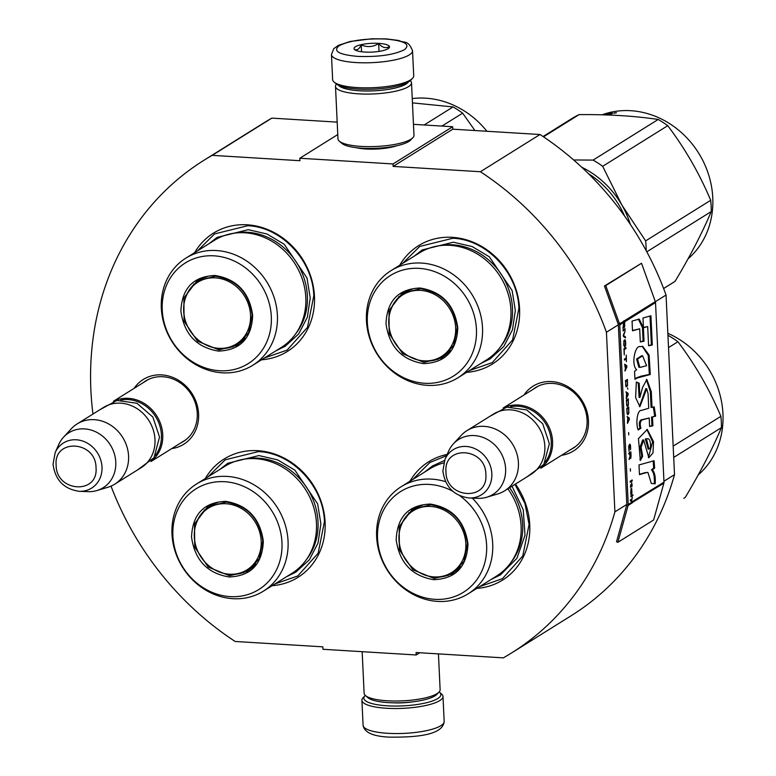 <?xml version="1.0" encoding="UTF-8"?>
<svg xmlns="http://www.w3.org/2000/svg" width="776" height="776" viewBox="0 0 776 776"><rect width="100%" height="100%" fill="white"/><g stroke="black" fill="none" stroke-linecap="round" stroke-linejoin="round"><path stroke-width="1.16" d="M663.946 481.246L674.509 474.64A290.408 257.593 58 0 1 571.194 615.717L511.588 652.936A290.408 257.593 58 0 0 614.902 511.859L606.434 332.244A290.408 257.593 58 0 0 480.392 171.729L393.16 166.404L393.044 163.949L299.817 158.246L299.934 160.71L212.226 155.345L271.833 118.127L337.182 122.123M511.588 652.936A290.408 257.593 58 0 1 503.323 657.864L416.091 652.529L416.208 654.983L322.971 649.289L322.855 646.835L235.157 641.471A290.408 257.593 58 0 1 111.026 486.125M92.965 414.054A290.408 257.593 58 0 1 203.962 160.273A290.408 257.593 58 0 1 212.226 155.345M523.936 395.042A38.199 33.882 58 0 1 551.59 381.579A38.199 33.882 58 0 1 588.121 417.245A38.199 33.882 58 0 1 561.552 455.279M134.093 388.369A38.199 33.882 58 0 1 161.748 374.895A38.199 33.882 58 0 1 198.287 410.562A38.199 33.882 58 0 1 171.709 448.606M261.531 359.802A69.753 61.867 -122 0 0 314.455 296.238A69.753 61.867 -122 0 0 265.285 228.619A69.753 61.867 -122 0 0 194.631 252.666M272.182 585.676A69.753 61.867 -122 0 0 325.105 522.112A69.753 61.867 -122 0 0 275.936 454.493A69.753 61.867 -122 0 0 205.291 478.54M476.833 588.392A69.753 61.867 -122 0 0 529.756 524.828A69.753 61.867 -122 0 0 515.429 484.088M447.16 454.435A69.753 61.867 -122 0 0 409.932 481.246M466.648 372.334A69.753 61.867 -122 0 0 519.571 308.77A69.753 61.867 -122 0 0 470.392 241.142A69.753 61.867 -122 0 0 399.747 265.198M203.962 160.273L263.568 123.054A290.408 257.593 58 0 1 271.833 118.127M416.208 654.983L419.777 652.752M614.902 511.859L626.824 504.419A1.523 1.348 58 0 1 626.775 504.885L616.513 541.755L617.861 542.308L653.625 519.978L663.887 483.108A3.046 2.697 -122 0 0 663.984 482.177L655.516 302.553A3.046 2.697 -122 0 0 655.322 301.612L641.519 263.268L605.755 285.597L619.568 323.941A3.046 2.697 58 0 1 619.752 324.892L628.221 504.507A3.046 2.697 58 0 1 628.123 505.438L617.861 542.308M655.361 301.699L666.041 295.025L674.509 474.64M606.434 332.244L618.356 324.805L626.824 504.419M480.392 171.729L539.999 134.51A290.408 257.593 58 0 1 666.041 295.025M539.999 134.51L452.767 129.185L393.16 166.404M393.044 163.949L452.65 126.731L452.767 129.185M413.462 124.335L452.65 126.731M299.817 158.246L337.773 134.549M356.194 147.683A26.578 6.557 -2.7 0 0 365.826 148.992A26.578 6.557 -2.7 0 0 396.672 145.772M533.044 389.358A35.657 31.632 58 0 1 535.44 387.68A35.657 31.632 58 0 1 552.696 383.412A35.657 31.632 58 0 1 585.346 410.252A35.657 31.632 58 0 1 573.212 448.179A35.657 31.632 58 0 1 570.661 449.595M143.201 382.675A35.657 31.632 58 0 1 145.597 380.997A35.657 31.632 58 0 1 162.863 376.729A35.657 31.632 58 0 1 195.513 403.568A35.657 31.632 58 0 1 183.379 441.495A35.657 31.632 58 0 1 180.818 442.912M208.143 476.755L225.234 459.809L258.379 451.603C291.97 452.748 323.631 486.368 324.436 521.734L318.131 553.24L297.771 575.976L275.043 583.892M197.492 250.881L214.583 233.925L247.728 225.719C281.31 226.873 312.98 260.484 313.785 295.86L307.48 327.365L287.12 350.092L264.393 358.017M402.608 263.413L419.7 246.458L452.844 238.251C486.426 239.396 518.087 273.016 518.902 308.392L512.596 339.898L492.236 362.625L469.499 370.55M412.793 479.471L429.885 462.515L446.627 455.628M514.963 484.37L524.964 503.556L529.087 524.45L522.782 555.955L502.421 578.683L479.694 586.607M439.158 691.94A38.548 9.516 177.3 0 1 439.478 692.202A38.548 9.516 177.3 0 1 427.702 702.425A38.548 9.516 177.3 0 1 387.253 705.811A38.548 9.516 177.3 0 1 365.001 695.713A38.548 9.516 177.3 0 1 365.302 695.422M439.478 692.202L441.525 693.948A40.585 10.01 177.3 0 1 442.98 696.431A40.585 10.01 177.3 0 1 386.555 708.265A40.585 10.01 177.3 0 1 361.907 700.253A40.585 10.01 177.3 0 1 363.129 697.643L365.001 695.713M331.459 54.543L332.642 79.579A40.585 10.01 -2.7 0 0 334.097 82.072L336.144 83.808A38.548 9.516 -2.7 0 0 358.173 89.065A38.548 9.516 -2.7 0 0 410.62 80.297L412.493 78.366A40.585 10.01 -2.7 0 0 413.715 75.757L412.531 50.721C407.856 39.45 404.771 43.505 398.738 40.478L386.215 38.878L371.568 38.8L350.141 41.487L338.355 45.386L333.738 48.713L331.459 54.543A40.585 10.01 -2.7 0 0 356.097 62.555A40.585 10.01 -2.7 0 0 412.531 50.721M334.097 82.072A40.585 10.01 -2.7 0 0 357.28 87.601A40.585 10.01 -2.7 0 0 412.493 78.366M357.852 56.405C378.504 57.094 394.014 54.873 404.393 49.712C410.911 44.319 404.665 40.759 385.672 39.033C365.03 38.334 349.51 40.565 339.131 45.726C332.613 51.119 338.86 54.679 357.852 56.405M364.807 52.06A17.751 4.384 -2.7 0 0 388.97 48.025A17.751 4.384 -2.7 0 0 378.717 43.378A17.751 4.384 -2.7 0 0 360.083 44.93A17.751 4.384 -2.7 0 0 354.661 49.645A17.751 4.384 -2.7 0 0 364.807 52.06M387.971 48.781L389.193 46.599C385.827 48.636 382.316 47.637 378.649 43.602C372.984 47.064 367.184 47.501 361.228 44.892C359.075 49.363 356.785 50.799 354.341 49.189L355.059 49.926M378.649 43.602L379.018 51.4M361.228 44.892L361.548 51.759M362.159 651.685L364.119 693.259A38.043 9.39 -2.7 0 0 365.486 695.587L368.037 697.769A35.512 8.759 -2.7 0 0 388.33 702.61A35.512 8.759 -2.7 0 0 436.645 694.539L438.983 692.124A38.043 9.39 -2.7 0 0 440.128 689.68L438.44 653.896M365.486 695.587A38.043 9.39 -2.7 0 0 387.224 700.777A38.043 9.39 -2.7 0 0 438.983 692.124M338.559 85.302A35.512 8.759 -2.7 0 0 359.472 90.773A35.512 8.759 -2.7 0 0 408.36 82.004M336.464 84.07A38.043 9.39 -2.7 0 0 335.494 86.34A38.043 9.39 -2.7 0 0 358.599 93.847A38.043 9.39 -2.7 0 0 411.503 82.751A38.043 9.39 -2.7 0 0 410.32 80.588M335.494 86.34L337.977 138.885A38.043 9.39 -2.7 0 0 339.335 141.213L341.896 143.385A35.512 8.759 -2.7 0 0 362.188 148.226A35.512 8.759 -2.7 0 0 410.494 140.155L412.842 137.74A38.043 9.39 -2.7 0 0 413.977 135.296L411.503 82.751M339.335 141.213A38.043 9.39 -2.7 0 0 361.073 146.392A38.043 9.39 -2.7 0 0 412.842 137.74M113.975 401.124A35.512 31.496 -122 0 1 162.747 434.705A35.512 31.496 58 0 1 151.417 461.08M120.872 400.028A34.493 30.594 -122 0 1 161.418 434.899A34.493 30.594 58 0 1 155.433 455.366M77.134 423.929L103.557 407.429A35.512 31.496 -122 0 1 136.692 408.409A35.512 31.496 -122 0 1 154.996 439.546A35.512 31.496 58 0 1 141.174 467.666L114.751 484.166A35.512 31.496 58 0 1 107.922 487.25L96.932 490.548A32.398 28.731 58 0 1 88.173 491.644L79.327 491.315A26.607 23.6 -122 0 0 101.996 467.026A26.607 23.6 -122 0 0 82.013 440.826A26.607 23.6 -122 0 0 55.164 452.621L58.753 444.532A32.398 28.731 -122 0 1 63.583 437.14L71.363 428.711A35.512 31.496 -122 0 1 77.134 423.929A35.512 31.496 -122 0 1 110.27 424.909A35.512 31.496 -122 0 1 128.573 456.045A35.512 31.496 58 0 1 114.751 484.166M63.583 437.14A32.398 28.731 -122 0 1 95.807 431.863A32.398 28.731 -122 0 1 115.779 462.069A32.398 28.731 58 0 1 96.932 490.548M503.808 407.807A35.512 31.496 -122 0 1 552.59 441.389A35.512 31.496 58 0 1 541.25 467.763M510.715 406.702A34.493 30.594 -122 0 1 551.261 441.573A34.493 30.594 58 0 1 545.266 462.05M466.977 430.612L493.4 414.112A35.512 31.496 -122 0 1 526.535 415.082A35.512 31.496 -122 0 1 544.839 446.229A35.512 31.496 58 0 1 531.017 474.349L504.584 490.849A35.512 31.496 58 0 1 497.755 493.934L486.775 497.222A32.398 28.731 58 0 1 478.016 498.328L469.16 497.998A26.607 23.6 -122 0 0 491.839 473.709A26.607 23.6 -122 0 0 471.856 447.5A26.607 23.6 -122 0 0 444.997 459.305L448.596 451.205A32.398 28.731 -122 0 1 453.426 443.824L461.206 435.394A35.512 31.496 -122 0 1 466.977 430.612A35.512 31.496 -122 0 1 500.103 431.582A35.512 31.496 -122 0 1 518.417 462.729A35.512 31.496 58 0 1 504.584 490.849M453.426 443.824A32.398 28.731 -122 0 1 485.64 438.547A32.398 28.731 -122 0 1 505.613 468.752A32.398 28.731 58 0 1 486.775 497.222M215 275.48C236.903 279.05 249.465 292.387 252.675 315.483C251.628 338.317 240.259 350.189 218.56 351.101C196.658 347.522 184.096 334.194 180.886 311.098C181.933 288.255 193.302 276.392 215 275.48M215.437 276.217C236.777 279.69 249.009 292.678 252.142 315.172L248.64 332.681L237.33 345.31L218.919 349.869L197.56 341.197L184.077 321.235L183.873 297.984L197.026 280.776L215.437 276.217M252.811 365.244L281.222 347.502A63.157 56.017 58 0 0 302.718 280.34A63.157 56.017 58 0 0 244.896 232.8A63.157 56.017 -122 0 0 214.321 240.366L185.91 258.107A63.157 56.017 -122 0 0 164.415 325.27A63.157 56.017 -122 0 0 222.246 372.81A63.157 56.017 58 0 0 252.811 365.244A63.157 56.017 58 0 0 274.306 298.081A63.157 56.017 58 0 0 216.485 250.541A63.157 56.017 -122 0 0 185.91 258.107M214.069 255.838A59.345 52.642 -122 0 0 162.242 309.954A59.345 52.642 -122 0 0 219.492 370.734A59.345 52.642 58 0 0 271.319 316.618A59.345 52.642 58 0 0 214.069 255.838M225.253 348.385L238.494 344.544M198.239 280.058L188.975 290.263M209.064 243.645L217.164 237.378L248.233 229.686L267.06 234.022L284.259 244.314L307.005 278.002L310.225 297.926L307.354 317.229L298.702 333.913L285.161 346.271L275.965 350.791M486.94 131.27A84.972 75.369 -122 0 0 412.25 98.591M424.142 124.984L453.068 106.933L412.454 102.888M441.932 126.071L462.632 113.151A96.379 85.486 -122 0 0 453.068 106.933M462.632 113.151L474.931 130.543M215.427 277.866A36.385 32.282 -122 0 0 184.639 318.063A36.385 32.282 -122 0 0 198.384 340.063A36.385 32.282 -122 0 0 218.754 348.317A36.385 32.282 58 0 0 250.532 315.134A36.385 32.282 58 0 0 215.427 277.866M245.303 338.055A37.413 33.184 58 0 1 238.649 343.739C232.81 347.318 226.408 348.919 219.453 348.531C211.683 347.968 204.66 345.155 198.384 340.063M207.037 276.79A37.413 33.184 -122 0 0 199.015 280.272C186.308 289.322 181.516 301.922 184.639 318.063M225.651 501.354C247.554 504.933 260.115 518.261 263.326 541.357C262.288 564.191 250.91 576.064 229.211 576.975C207.308 573.406 194.747 560.068 191.536 536.973C192.584 514.139 203.952 502.266 225.651 501.354M226.097 502.091C247.428 505.574 259.659 518.562 262.792 541.056L259.291 558.555L247.981 571.184L229.57 575.743L208.21 567.072L194.727 547.109L194.524 523.858L207.677 506.65L226.097 502.091M263.462 591.128L291.873 573.386A63.157 56.017 58 0 0 313.368 506.214A63.157 56.017 58 0 0 255.546 458.684A63.157 56.017 -122 0 0 224.982 466.24L196.571 483.981A63.157 56.017 -122 0 0 175.066 551.154A63.157 56.017 -122 0 0 232.897 598.684A63.157 56.017 58 0 0 263.462 591.128A63.157 56.017 58 0 0 284.957 523.955A63.157 56.017 58 0 0 227.135 476.415A63.157 56.017 -122 0 0 196.571 483.981M224.72 481.721A59.345 52.642 -122 0 0 172.893 535.838A59.345 52.642 -122 0 0 230.142 596.618A59.345 52.642 58 0 0 281.969 542.502A59.345 52.642 58 0 0 224.72 481.721M235.904 574.259L249.145 570.418M208.889 505.933L199.626 516.137M219.724 469.529L227.814 463.253L258.883 455.56L277.721 459.896L294.909 470.188L317.656 503.876L320.876 523.81L318.005 543.113L309.352 559.797L295.811 572.145L286.616 576.665M226.088 503.75A36.385 32.282 -122 0 0 195.3 543.947A36.385 32.282 -122 0 0 209.035 565.947A36.385 32.282 -122 0 0 229.405 574.201A36.385 32.282 58 0 0 261.182 541.018A36.385 32.282 58 0 0 226.088 503.75M255.954 563.939A37.413 33.184 58 0 1 249.3 569.623C243.46 573.202 237.058 574.793 230.113 574.405C222.334 573.852 215.311 571.029 209.035 565.947M217.687 502.673A37.413 33.184 -122 0 0 209.666 506.156C196.959 515.206 192.167 527.796 195.3 543.947M420.107 288.012C442.019 291.582 454.581 304.92 457.791 328.015C456.744 350.849 445.375 362.722 423.677 363.634C401.764 360.054 389.212 346.726 386.002 323.631C387.04 300.787 398.418 288.915 420.107 288.012M420.553 288.74C441.893 292.222 454.125 305.21 457.258 327.705L453.747 345.213L442.436 357.843L424.026 362.402L402.676 353.73L389.193 333.767L388.989 310.516L402.143 293.309L420.553 288.74M588.47 173.688A84.972 75.369 58 0 1 624.583 216.058M457.927 377.776L486.339 360.035A63.157 56.017 58 0 0 507.834 292.872A63.157 56.017 58 0 0 450.002 245.332A63.157 56.017 -122 0 0 419.438 252.898L391.026 270.64A63.157 56.017 -122 0 0 369.531 337.803A63.157 56.017 -122 0 0 427.363 385.342A63.157 56.017 58 0 0 457.927 377.776A63.157 56.017 58 0 0 479.423 310.613A63.157 56.017 58 0 0 421.591 263.074A63.157 56.017 -122 0 0 391.026 270.64M419.185 268.37A59.345 52.642 -122 0 0 367.358 322.486A59.345 52.642 -122 0 0 424.608 383.266A59.345 52.642 58 0 0 476.435 329.15A59.345 52.642 58 0 0 419.185 268.37M430.37 360.918L443.61 357.076M403.355 292.591L394.092 302.795M414.18 256.177L422.28 249.901L453.349 242.209L472.177 246.555L489.375 256.846L512.121 290.534L515.332 310.458L512.47 329.761L503.818 346.445L490.277 358.793L481.081 363.323M630.364 224.409A86.233 76.494 -122 0 0 621.867 205.029L645.642 240.89L710.7 200.266C699.409 173.514 685.092 148.653 667.748 125.683A96.379 85.486 -122 0 0 658.184 119.465L593.116 160.089A96.379 85.486 -122 0 1 602.68 166.306L667.748 125.683M646.185 250.658A96.379 85.486 -122 0 0 646.068 246.555A96.379 85.486 -122 0 0 645.642 240.89M573.658 159.972L593.116 160.089M602.68 166.306L621.867 205.029A86.233 76.494 -122 0 0 581.709 167.218M663.606 288.497L675.081 281.329A96.379 85.486 58 0 1 673.607 282.27L663.616 288.517M646.796 251.812L711.233 211.576C702.212 232.936 690.165 256.187 675.081 281.329M602.089 114.809A84.972 75.369 -122 0 1 712.766 197.725A84.972 75.369 58 0 1 688.031 258.864M612.536 113.364L610.353 114.732M610.246 114.285L610.887 114.402L609.82 115.061M608.937 114.799L606.783 115.081M605.125 114.897A84.972 75.369 -122 0 1 605.513 114.799L606.25 114.334A84.972 75.369 -122 0 0 604.271 114.867M612.468 113.063A84.972 75.369 -122 0 0 607.608 114.004L607.753 114.47M607.608 114.004L606.134 114.926M607.521 114.615A84.972 75.369 -122 0 1 609.975 114.15L610.431 113.733A84.972 75.369 -122 0 0 608.258 114.159L607.608 114.906M609.975 114.15L610.159 114.848M616.348 112.811L613.913 113.092L616.445 112.695M710.7 200.266A96.379 85.486 -122 0 1 711.136 205.931A96.379 85.486 58 0 1 711.233 211.576M543.501 136.838L579.071 114.625A96.379 85.486 -122 0 0 571.514 118.767L543.054 136.537M579.071 114.625C608.471 114.353 634.836 115.963 658.184 119.465M614.291 113.277L615.048 113.102M420.543 290.399A36.385 32.282 -122 0 0 389.756 330.595A36.385 32.282 -122 0 0 403.491 352.595A36.385 32.282 -122 0 0 423.871 360.85A36.385 32.282 58 0 0 455.648 327.666A36.385 32.282 58 0 0 420.543 290.399M450.42 350.587A37.413 33.184 58 0 1 443.756 356.271C437.916 359.851 431.524 361.451 424.569 361.063C416.799 360.5 409.767 357.688 403.491 352.595M412.153 289.322A37.413 33.184 -122 0 0 404.131 292.804C391.424 301.854 386.632 314.455 389.756 330.595M430.302 504.07C452.204 507.64 464.766 520.977 467.976 544.073C466.939 566.907 455.56 578.78 433.862 579.691C411.959 576.112 399.397 562.784 396.187 539.689C397.234 516.845 408.603 504.972 430.302 504.07M430.748 504.798C452.078 508.28 464.31 521.268 467.443 543.763L463.941 561.271L452.631 573.9L434.22 578.46L412.861 569.788L399.378 549.825L399.174 526.574L412.328 509.357L430.748 504.798M443.726 462.923A63.157 56.017 -122 0 0 429.623 468.956L401.211 486.697A63.157 56.017 -122 0 0 379.716 553.86A63.157 56.017 -122 0 0 437.548 601.4A63.157 56.017 58 0 0 468.112 593.834A63.157 56.017 58 0 0 472.283 498.114M445.589 481.702A63.157 56.017 58 0 0 431.786 479.131A63.157 56.017 -122 0 0 401.211 486.697M452.767 491.266A59.345 52.642 58 0 0 429.37 484.428A59.345 52.642 -122 0 0 377.543 538.544A59.345 52.642 -122 0 0 434.793 599.324A59.345 52.642 58 0 0 485.068 561.698A59.345 52.642 58 0 0 460.052 495.903M440.555 576.975L453.795 573.134M413.54 508.639L404.277 518.853M507.863 488.802A63.157 56.017 58 0 1 496.524 576.093L468.112 593.834M424.365 472.235L432.465 465.959L444.522 460.478M512.034 486.203L523.257 509.871L524.993 535.294L516.952 558.235L500.462 574.851L491.266 579.381M685.276 497.387A96.379 85.486 58 0 1 683.802 498.328L685.276 497.387C700.35 472.245 712.407 448.994 721.428 427.634L673.694 457.433M667.845 333.321A84.972 75.369 -122 0 1 722.951 413.783A84.972 75.369 58 0 1 698.216 474.922M673.161 446.122L720.894 416.324A96.379 85.486 -122 0 1 721.321 421.989A96.379 85.486 58 0 1 721.428 427.634M668.524 347.619L677.933 341.741A96.379 85.486 -122 0 0 668.369 335.513M677.933 341.741C695.277 364.71 709.603 389.571 720.894 416.324M430.738 506.456A36.385 32.282 -122 0 0 399.95 546.653A36.385 32.282 -122 0 0 413.686 568.653A36.385 32.282 -122 0 0 434.056 576.908A36.385 32.282 58 0 0 465.833 543.724A36.385 32.282 58 0 0 430.738 506.456M460.605 566.645A37.413 33.184 58 0 1 453.95 572.329C448.111 575.908 441.709 577.509 434.764 577.121C426.984 576.558 419.962 573.736 413.686 568.653M422.338 505.38A37.413 33.184 -122 0 0 414.316 508.862C401.609 517.912 396.817 530.512 399.95 546.653M622.944 327.482L623.429 326.337L624.185 327.375M624.108 327.21L624.311 326.434M624.263 321.894L624.253 321.759A2.532 2.25 -122 0 0 624.098 320.963L624.001 320.692M623.778 326.356L623.594 325.774M623.419 322.457L624.253 321.759M624.505 327.394L624.719 321.788A3.046 2.697 -122 0 0 624.534 320.837L622.546 322.079A3.046 2.697 58 0 1 622.73 323.029L624.04 321.885M623.623 322.467L622.992 328.51L623.894 326.356M624.864 325.755L623.904 326.415M622.265 323L623.157 322.447M624.505 321.914L624.641 325.716M624.331 326.444L623.729 326.318M624.195 326.347L623.632 326.027M624.098 326.056L623.691 325.551M624.03 325.571L623.875 322.312M646.33 472.613L647.941 472.468L651.336 483.496L655.157 483.797C655.662 477.104 654.731 472.458 652.364 469.878L654.624 468.141L654.1 460.731L639.007 464.94L639.463 474.65L647.009 472.429M640.346 460.478L642.673 456.278L641.083 447.325L643.663 439.943L648.833 457.743L652.985 452.971L653.538 441.709L647.271 429.448L638.454 438.624L640.346 460.478M648.047 393.607L648.736 408.244L641.558 410.378C637.183 409.621 635.554 423.677 638.173 429.972L640.937 428.245C639.763 424.23 640.122 421.465 642.024 419.952L649.202 417.983L649.599 426.48L652.888 425.84L652.471 417.003L655.642 416.111L654.207 406.808L652.015 407.429L651.277 391.589L646.835 379.483L642.538 387.583L639.919 397.39L639.201 383.247L636.339 381.996L635.631 397.603L639.89 406.702L646.709 388.718L648.047 393.607M637.057 378.038L650.278 374.498L649.095 355.078L642.644 346.28L640.394 346.678C634.875 344.602 630.995 365.292 636.659 369.696L634.564 371.306L634.943 379.348L637.057 378.038L636.126 377.98L641.024 376.176L649.337 374.449L648.251 355.447L642.237 346.28M644.032 341.227L643.401 327.744L639.23 319.072L632.062 321.089L632.518 330.809L639.696 328.811L640.307 341.944L644.032 341.227L643.1 341.168L642.46 327.685L638.435 319.295M650.928 315.774L642.974 318.014L643.43 327.734L647.688 326.58L648.59 345.727L652.306 345L650.928 315.774M625.049 328.646L623.06 329.887L623.109 330.915L625.097 329.674L625.049 328.646M625.155 331.042L623.303 335.028L623.37 336.406L625.485 337.909L625.437 336.881L623.584 335.562L625.155 331.042M625.737 343.399L625.272 339.985L624.03 340.402L623.758 344.641L624.564 346.959L625.553 345.815L625.475 343.38M625.98 348.55L625.931 347.512L623.952 348.754L624.243 354.933L624.253 349.627L625.98 348.55L625.485 347.793M624.952 370.026L625 371.064L626.853 367.077L626.795 365.7L624.68 364.196L625.427 369.027L624.952 370.026M626.048 386.826L627.444 385.963L627.444 379.425L625.456 380.667L626.048 386.826M627.532 387.845L627.9 389.203L627.532 387.845M628.094 393.325L625.98 391.822L626.572 393.219L626.3 398.68L628.162 394.693L628.094 393.325L625.99 392.132M626.765 405.635L627.367 406.498L628.356 405.344L628.356 398.815L626.368 400.057L626.765 405.635M627.153 413.87L627.755 414.733L628.744 413.579L628.744 407.051L626.756 408.292L627.153 413.87M628.638 432.542L628.754 434.948L628.638 432.542M632.178 479.966L630.19 481.207L630.238 482.235L632.227 480.994L632.178 479.966M630.781 492.673L630.83 494.584L631.945 493.361L631.664 488.405L631.858 492.527L631.072 488.773L630.781 492.673M626.387 361.713L626.29 355.069L626.213 357.94L624.438 359.045L624.486 360.083L626.261 358.968L626.387 361.713M627.464 423.386L629.326 419.399L629.258 418.031L627.144 416.528L627.736 417.925L627.464 423.386M630.713 484.767L630.49 487.376L631.596 485.097L631.858 486.882L632.101 484.777L631.664 482.759L631.557 484.234L630.713 484.767M629.093 451.341L629.21 445.608L630.17 445.54L630.626 449.673L630.519 445.676L629.802 444.182L628.667 446.122L629.093 451.341M628.919 454.096L629.802 453.543L629.937 456.463L629.171 459.586L630.073 457.433L630.684 458.461L631.053 455.939L630.859 451.826L628.87 453.068L628.919 454.096M630.345 468.743L630.461 471.148L630.345 468.743M630.888 495.961L630.927 496.815L632.915 495.573L632.877 494.719L630.888 495.961M630.413 500.665L632.459 502.732A3.046 2.697 -122 0 0 632.556 501.8L631.596 500.811L632.353 497.338L631.276 500.481L630.364 499.637L630.413 500.665M639.453 474.32L645.399 472.555M654.624 468.141L653.683 468.083L653.188 460.983M652.364 469.878L651.433 469.82L653.683 468.083M654.226 483.739C654.76 477.065 653.828 472.419 651.433 469.82M639.87 459.605L641.742 456.22L640.142 446.792L642.732 439.924M642.673 456.278L641.742 456.22M648.387 457.656L652.616 441.728L646.845 429.438M639.434 406.614L645.778 388.66L646.709 388.718M639.201 383.247L636.262 382.316M639.123 397.341L638.27 383.199M651.277 391.589L650.337 391.531L646.369 379.503M652.015 407.429L651.083 407.371L650.337 391.531M655.642 416.111L654.711 416.052L653.324 407.06M652.471 417.003L654.711 416.052M652.888 425.84L651.956 425.781L651.539 416.945M649.59 426.247L651.956 425.781M649.202 417.983L641.092 419.894C639.172 421.213 638.813 423.977 640.006 428.187L640.937 428.245M638.027 429.429L640.006 428.187M634.913 378.727L636.126 377.98M650.278 374.498L649.337 374.449M643.401 327.744L642.46 327.685M640.297 341.712L643.1 341.168M639.696 328.811L632.508 330.498M652.306 345L651.374 344.942L650.016 316.036M648.581 345.485L651.374 344.942M647.688 326.58L643.42 327.423M625.097 329.674L624.593 328.927M623.089 330.605L624.632 329.645M623.303 335.135L624.738 332.05M625.437 336.881L623.332 335.678M625 337.57L624.971 336.852M625.737 344.282L625.146 345.533L623.856 345.582M625.272 339.985L624.699 339.81M625.475 340.557L624.806 339.956M623.982 349.472L625.514 348.521M626.795 365.7L624.69 364.507M626.358 366.291L626.329 365.671M624.952 370.123L626.183 367.485M627.027 380.599L626.989 379.707M627.629 384.43L627.037 385.682L625.805 386.002M627.658 393.907L627.629 393.296M626.261 397.748L627.493 395.1M627.949 399.989L627.9 399.097M628.55 403.811L627.949 405.072L626.668 405.111M628.337 408.225L628.288 407.332M628.938 412.046L628.337 413.307L627.057 413.346M632.227 480.994L631.732 480.247M630.228 481.925L631.761 480.965M631.363 489.307L630.82 489.074M630.791 493.934L631.354 493.575M626.261 358.968L624.467 359.773M626.009 358.958L625.97 358.095M627.425 422.454L628.657 419.806M629.258 418.031L627.163 416.838M628.822 418.613L628.793 418.002M632.101 484.777L631.606 484.127M631.596 485.097L630.529 485.436M630.199 444.464L629.627 444.289M630.403 445.046L629.734 444.435M629.85 445.211L629.21 445.608M629.802 453.543L628.899 453.785M630.442 452.971L630.403 452.107M630.956 457.597L630.083 457.491M630.81 458.209L630.49 457.568M630.073 457.433L629.123 458.558M632.915 495.573L632.421 495.001M630.917 496.504L632.45 495.544M631.276 500.481L630.384 500.064M632.052 502.373A2.532 2.25 -122 0 0 632.091 501.771L631.13 500.782M631.751 501.985L663.984 482.177M648.183 449.091L645.351 438.925L647.194 438.818L645.535 438.915M638.91 367.252L636.562 359.075L641.655 355.748L642.586 355.806L646.583 365.709L641.092 367.145M624.195 345.601L623.836 341.1L625.243 341.062L625.475 344.272M625.485 381.385L627.231 380.618L627.367 384.411M626.397 400.775L628.153 399.999L628.288 403.801M626.785 409.01L628.541 408.234L628.676 412.037M629.598 453.533L630.694 452.99L630.762 457.18L629.773 456.841M641.519 263.268L604.455 285.985L618.259 324.329A1.523 1.348 58 0 1 618.356 324.805M645.351 438.925L646.282 438.983C649.366 437.78 650.763 440.671 650.463 447.674L648.998 449.139L646.466 438.974M641.354 367.164L639.841 367.349L637.523 359.045L642.586 355.806M624.282 341.13L624.923 340.732M625.446 365.661L626.659 366.495L625.592 368.745L625.272 365.651M626.407 386.079L625.795 385.982M626.232 386.011L625.747 385.73M626.087 385.75L625.698 385.265M625.98 385.284L625.64 384.615M625.902 384.624L625.495 381.52M625.757 381.54L627.231 380.618M626.746 393.286L627.959 394.111L626.892 396.371L626.572 393.277M626.892 404.674L626.552 403.995M626.814 404.015L626.407 400.911M626.668 400.92L628.153 399.999M627.28 412.91L626.94 412.231M627.202 412.25L626.795 409.146M627.057 409.156L628.541 408.234M631.14 492.973L631.033 489.685L631.489 492.935L630.849 492.954M627.91 417.992L629.123 418.817L628.056 421.077L627.736 417.973M630.374 457.423L629.588 453.359M630.054 453.388L630.694 452.99M604.455 285.985L605.755 285.597M392.443 702.784A26.122 6.45 -2.7 0 0 412.822 701.824M442.98 696.431L444.163 721.476A40.585 10.01 177.3 0 1 387.728 733.31A40.585 10.01 177.3 0 1 363.09 725.298L361.907 700.253M56.134 465.241C56.163 492.265 98.552 494.855 96.02 467.676C95.991 440.652 53.602 438.062 56.134 465.241M445.967 471.915C445.996 498.939 488.385 501.529 485.863 474.359C485.834 447.325 443.445 444.735 445.967 471.915M232.858 233.401A62.061 55.047 -122 0 1 247.495 232.266A62.061 55.047 58 0 1 300.904 270.29A62.061 55.047 58 0 1 295.617 333.903M243.509 459.285A62.061 55.047 -122 0 1 258.146 458.141A62.061 55.047 58 0 1 311.554 496.165A62.061 55.047 58 0 1 306.268 559.787M437.974 245.934A62.061 55.047 -122 0 1 452.612 244.799A62.061 55.047 58 0 1 506.02 282.823A62.061 55.047 58 0 1 500.733 346.435M509.589 487.726A62.061 55.047 58 0 1 510.918 562.493M622.507 321.962L655.322 301.612M628.221 504.507L631.945 502.179M624.719 321.788L655.516 302.553M619.752 324.892L622.73 323.029M642.024 419.952L641.092 419.894M641.956 376.234L641.024 376.176M626.775 504.885L628.123 505.438L632.217 502.877M632.139 502.605L663.887 483.108M618.259 324.329L622.546 322.079M444.163 721.476C442.805 735.774 414.045 737.345 389.406 737.132C373.052 736.414 364.284 732.476 363.09 725.298M185.774 439.827L151.01 461.526M148.158 379.58L113.393 401.289M55.164 452.621L53.049 464.232C55.242 480.14 64.001 489.161 79.327 491.315M575.608 446.501L540.843 468.209M537.991 386.264L503.236 407.972M444.997 459.305L442.883 470.916C445.084 486.814 453.844 495.845 469.16 497.998M99.726 409.825L116.943 400.455L136.925 403.258L152.853 417.022L159.536 437.043L153.987 457.733L137.342 470.062M489.569 416.508L506.777 407.138L526.758 409.941L542.686 423.696L549.369 443.726L543.83 464.417L527.176 476.745M193.564 284.055L193.544 284.598M232.354 346.765L232.858 346.988M204.214 509.929L204.195 510.482M243.004 572.639L243.509 572.863M398.67 296.587L398.66 297.13M437.47 359.298L437.965 359.521M408.865 512.645L408.845 513.188M447.655 575.346L448.159 575.569M647.941 472.468L647.009 472.409M642.732 439.895L643.663 439.943M638.987 397.341L639.919 397.39M646.34 438.944L645.409 438.886M648.067 449.081L648.998 449.139M638.91 367.29L639.841 367.349"/></g></svg>
